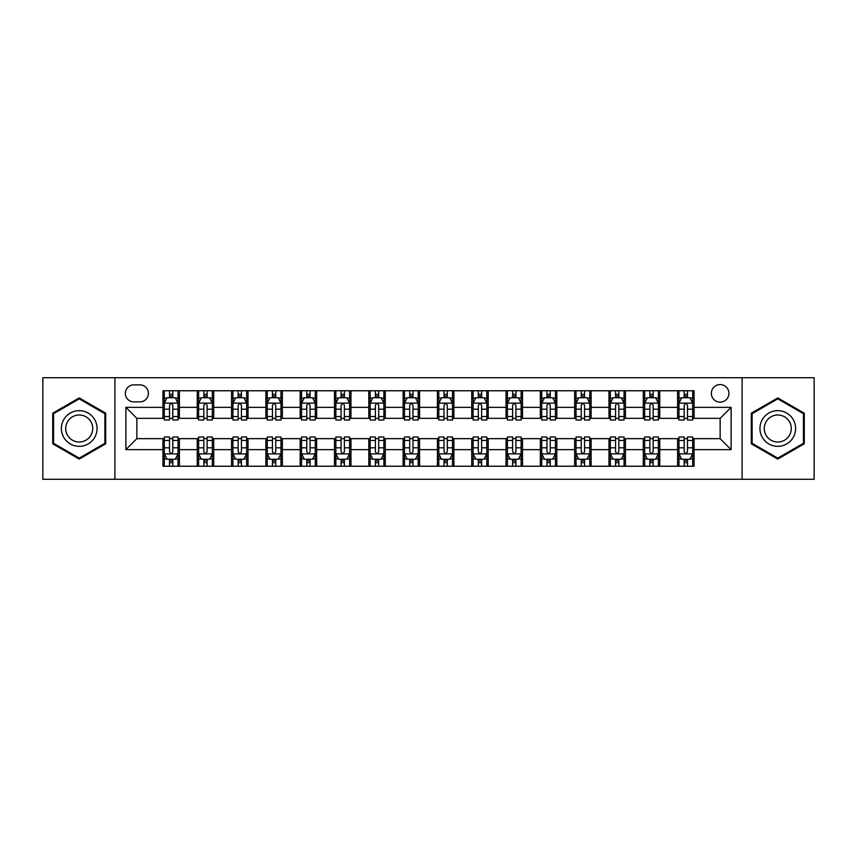 <?xml version="1.0" encoding="UTF-8"?>
<svg xmlns="http://www.w3.org/2000/svg" width="857" height="857" viewBox="0 0 857 857"><rect width="100%" height="100%" fill="white"/><g stroke="black" fill="none" stroke-linecap="round" stroke-linejoin="round"><path stroke-width="1.29" d="M720.137 384.579A8.784 8.784 0 0 0 711.353 393.363A8.784 8.784 0 0 0 720.137 402.147A8.784 8.784 0 0 0 728.921 393.363A8.784 8.784 0 0 0 720.137 384.579M742.098 479.277L814.15 479.277L814.15 377.723L742.098 377.723L742.098 479.277L114.902 479.277L114.902 377.723L42.85 377.723L42.85 479.277L114.902 479.277M133.842 401.879L139.884 401.879A8.506 8.506 0 0 0 148.39 393.363A8.506 8.506 0 0 0 139.884 384.857L133.842 384.857A8.506 8.506 0 0 0 125.336 393.363A8.506 8.506 0 0 0 133.842 401.879M742.098 377.723L114.902 377.723M162.937 449.636L125.883 449.636L125.883 407.364L162.937 407.364L162.937 418.345L136.863 418.345L136.863 438.655L162.937 438.655L162.937 466.24L694.063 466.24L694.063 438.655L720.137 438.655L720.137 418.345L694.063 418.345L694.063 407.364L731.117 407.364L731.117 449.636L694.063 449.636M694.063 407.364L694.063 390.76L162.937 390.76L162.937 407.364M677.598 390.76L677.598 418.345L678.969 418.345M684.186 418.345L687.475 418.345M692.692 418.345L694.063 418.345M677.598 418.345L658.38 418.345M643.286 390.76L643.286 418.345L644.657 418.345M649.874 418.345L653.163 418.345M643.286 418.345L624.067 418.345M608.973 390.76L608.973 418.345L610.345 418.345M615.562 418.345L618.85 418.345M608.973 418.345L589.755 418.345M574.661 390.76L574.661 418.345L576.033 418.345M581.25 418.345L584.549 418.345M574.661 418.345L555.454 418.345M540.349 390.76L540.349 418.345L541.72 418.345M546.937 418.345L550.237 418.345M540.349 418.345L521.142 418.345M506.037 390.76L506.037 418.345L507.419 418.345M512.625 418.345L515.925 418.345M506.037 418.345L486.83 418.345M471.736 390.76L471.736 418.345L473.107 418.345M478.324 418.345L481.613 418.345M471.736 418.345L452.517 418.345M437.424 390.76L437.424 418.345L438.795 418.345M444.012 418.345L447.3 418.345M437.424 418.345L418.205 418.345M403.111 390.76L403.111 418.345L404.483 418.345M409.7 418.345L412.988 418.345M403.111 418.345L383.893 418.345M368.799 390.76L368.799 418.345L370.17 418.345M375.387 418.345L378.676 418.345M368.799 418.345L349.581 418.345M334.487 390.76L334.487 418.345L335.858 418.345M341.075 418.345L344.375 418.345M334.487 418.345L315.28 418.345M300.175 390.76L300.175 418.345L301.546 418.345M306.763 418.345L310.063 418.345M300.175 418.345L280.967 418.345M265.874 390.76L265.874 418.345L267.245 418.345M272.451 418.345L275.75 418.345M265.874 418.345L246.655 418.345M231.561 390.76L231.561 418.345L232.933 418.345M238.15 418.345L241.438 418.345M231.561 418.345L212.343 418.345M197.249 390.76L197.249 418.345L198.62 418.345M203.837 418.345L207.126 418.345M197.249 418.345L178.031 418.345M162.937 418.345L164.308 418.345M169.525 418.345L172.814 418.345M162.937 438.655L164.308 438.655M169.525 438.655L172.814 438.655M178.031 438.655L179.402 438.655L179.402 466.24M198.62 438.655L179.402 438.655M203.837 438.655L207.126 438.655M212.343 438.655L213.714 438.655L213.714 466.24M232.933 438.655L213.714 438.655M238.15 438.655L241.438 438.655M246.655 438.655L248.027 438.655L248.027 466.24M267.245 438.655L248.027 438.655M272.451 438.655L275.75 438.655M280.967 438.655L282.339 438.655L282.339 466.24M301.546 438.655L282.339 438.655M306.763 438.655L310.063 438.655M315.28 438.655L316.651 438.655L316.651 466.24M335.858 438.655L316.651 438.655M341.075 438.655L344.375 438.655M349.581 438.655L350.963 438.655L350.963 466.24M370.17 438.655L350.963 438.655M375.387 438.655L378.676 438.655M383.893 438.655L385.264 438.655L385.264 466.24M404.483 438.655L385.264 438.655M409.7 438.655L412.988 438.655M418.205 438.655L419.576 438.655L419.576 466.24M438.795 438.655L419.576 438.655M444.012 438.655L447.3 438.655M452.517 438.655L453.889 438.655L453.889 466.24M473.107 438.655L453.889 438.655M478.324 438.655L481.613 438.655M486.83 438.655L488.201 438.655L488.201 466.24M507.419 438.655L488.201 438.655M512.625 438.655L515.925 438.655M521.142 438.655L522.513 438.655L522.513 466.24M541.72 438.655L522.513 438.655M546.937 438.655L550.237 438.655M555.454 438.655L556.825 438.655L556.825 466.24M576.033 438.655L556.825 438.655M581.25 438.655L584.549 438.655M589.755 438.655L591.126 438.655L591.126 466.24M610.345 438.655L591.126 438.655M615.562 438.655L618.85 438.655M624.067 438.655L625.439 438.655L625.439 466.24M644.657 438.655L625.439 438.655M649.874 438.655L653.163 438.655M658.38 438.655L659.751 438.655L659.751 466.24M678.969 438.655L659.751 438.655M684.186 438.655L687.475 438.655M692.692 438.655L694.063 438.655M179.402 390.76L179.402 418.345M162.937 397.616L164.308 397.616M169.525 397.616L172.814 397.616M178.031 397.616L179.402 397.616M162.937 459.384L164.308 459.384M169.525 459.384L172.814 459.384M178.031 459.384L179.402 459.384M197.249 438.655L197.249 466.24M213.714 390.76L213.714 418.345M197.249 397.616L198.62 397.616M203.837 397.616L207.126 397.616M212.343 397.616L213.714 397.616M197.249 459.384L198.62 459.384M203.837 459.384L207.126 459.384M212.343 459.384L213.714 459.384M231.561 438.655L231.561 466.24M231.561 459.384L232.933 459.384M238.15 459.384L241.438 459.384M246.655 459.384L248.027 459.384M248.027 390.76L248.027 418.345M231.561 397.616L232.933 397.616M238.15 397.616L241.438 397.616M246.655 397.616L248.027 397.616M265.874 438.655L265.874 466.24M265.874 459.384L267.245 459.384M272.451 459.384L275.75 459.384M280.967 459.384L282.339 459.384M282.339 390.76L282.339 418.345M265.874 397.616L267.245 397.616M272.451 397.616L275.75 397.616M280.967 397.616L282.339 397.616M300.175 438.655L300.175 466.24M300.175 459.384L301.546 459.384M306.763 459.384L310.063 459.384M315.28 459.384L316.651 459.384M316.651 390.76L316.651 418.345M300.175 397.616L301.546 397.616M306.763 397.616L310.063 397.616M315.28 397.616L316.651 397.616M334.487 438.655L334.487 466.24M334.487 459.384L335.858 459.384M341.075 459.384L344.375 459.384M349.581 459.384L350.963 459.384M350.963 390.76L350.963 418.345M334.487 397.616L335.858 397.616M341.075 397.616L344.375 397.616M349.581 397.616L350.963 397.616M368.799 438.655L368.799 466.24M368.799 459.384L370.17 459.384M375.387 459.384L378.676 459.384M383.893 459.384L385.264 459.384M385.264 390.76L385.264 418.345M368.799 397.616L370.17 397.616M375.387 397.616L378.676 397.616M383.893 397.616L385.264 397.616M403.111 438.655L403.111 466.24M403.111 459.384L404.483 459.384M409.7 459.384L412.988 459.384M418.205 459.384L419.576 459.384M419.576 390.76L419.576 418.345M403.111 397.616L404.483 397.616M409.7 397.616L412.988 397.616M418.205 397.616L419.576 397.616M437.424 438.655L437.424 466.24M437.424 459.384L438.795 459.384M444.012 459.384L447.3 459.384M452.517 459.384L453.889 459.384M453.889 390.76L453.889 418.345M437.424 397.616L438.795 397.616M444.012 397.616L447.3 397.616M452.517 397.616L453.889 397.616M471.736 438.655L471.736 466.24M471.736 459.384L473.107 459.384M478.324 459.384L481.613 459.384M486.83 459.384L488.201 459.384M488.201 390.76L488.201 418.345M471.736 397.616L473.107 397.616M478.324 397.616L481.613 397.616M486.83 397.616L488.201 397.616M506.037 438.655L506.037 466.24M506.037 459.384L507.419 459.384M512.625 459.384L515.925 459.384M521.142 459.384L522.513 459.384M522.513 390.76L522.513 418.345M506.037 397.616L507.419 397.616M512.625 397.616L515.925 397.616M521.142 397.616L522.513 397.616M540.349 438.655L540.349 466.24M540.349 459.384L541.72 459.384M546.937 459.384L550.237 459.384M555.454 459.384L556.825 459.384M556.825 390.76L556.825 418.345M540.349 397.616L541.72 397.616M546.937 397.616L550.237 397.616M555.454 397.616L556.825 397.616M574.661 438.655L574.661 466.24M574.661 459.384L576.033 459.384M581.25 459.384L584.549 459.384M589.755 459.384L591.126 459.384M591.126 390.76L591.126 418.345M574.661 397.616L576.033 397.616M581.25 397.616L584.549 397.616M589.755 397.616L591.126 397.616M608.973 438.655L608.973 466.24M608.973 459.384L610.345 459.384M615.562 459.384L618.85 459.384M624.067 459.384L625.439 459.384M625.439 390.76L625.439 418.345M608.973 397.616L610.345 397.616M615.562 397.616L618.85 397.616M624.067 397.616L625.439 397.616M643.286 438.655L643.286 466.24M643.286 459.384L644.657 459.384M649.874 459.384L653.163 459.384M658.38 459.384L659.751 459.384M659.751 390.76L659.751 418.345M643.286 397.616L644.657 397.616M649.874 397.616L653.163 397.616M658.38 397.616L659.751 397.616M677.598 438.655L677.598 466.24M677.598 459.384L678.969 459.384M684.186 459.384L687.475 459.384M692.692 459.384L694.063 459.384M677.598 397.616L678.969 397.616M684.186 397.616L687.475 397.616M692.692 397.616L694.063 397.616M136.863 418.345L125.883 407.364M136.863 438.655L125.883 449.636M731.117 407.364L720.137 418.345M731.117 449.636L720.137 438.655M79.219 459.084L105.711 443.797L105.711 413.203L79.219 397.916L52.727 413.203L52.727 443.797L79.219 459.084M804.273 413.203L777.781 397.916L751.289 413.203L751.289 443.797L777.781 459.084L804.273 443.797L804.273 413.203M172.814 394.327L169.525 394.327M178.031 416.545L172.814 416.545L172.814 419.994L178.031 419.994L178.031 403.251L175.289 397.755L167.051 397.755L164.308 403.251L164.308 419.994L169.525 419.994L169.525 416.545L164.308 416.545M164.308 403.251L164.308 390.76M178.031 403.251L178.031 390.76M169.525 397.755L169.525 390.76M172.814 390.76L172.814 397.755M172.814 416.545L172.814 405.307C171.721 403.186 170.629 403.186 169.525 405.307L169.525 416.545M169.525 462.673L172.814 462.673M164.308 440.455L169.525 440.455L169.525 437.006L164.308 437.006L164.308 453.749L167.051 459.245L175.289 459.245L178.031 453.749L178.031 437.006L172.814 437.006L172.814 440.455L178.031 440.455M178.031 453.749L178.031 466.24M164.308 453.749L164.308 466.24M172.814 459.245L172.814 466.24M169.525 466.24L169.525 459.245M169.525 440.455L169.525 451.693C170.618 453.814 171.721 453.814 172.814 451.693L172.814 440.455M207.126 394.327L203.837 394.327M212.343 416.545L207.126 416.545L207.126 419.994L212.343 419.994L212.343 403.251L209.601 397.755L201.363 397.755L198.62 403.251L198.62 419.994L203.837 419.994L203.837 416.545L198.62 416.545M198.62 403.251L198.62 390.76M212.343 403.251L212.343 390.76M203.837 397.755L203.837 390.76M207.126 390.76L207.126 397.755M207.126 416.545L207.126 405.307C206.034 403.186 204.93 403.186 203.837 405.307L203.837 416.545M241.438 394.327L238.15 394.327M246.655 416.545L241.438 416.545L241.438 419.994L246.655 419.994L246.655 403.251L243.913 397.755L235.675 397.755L232.933 403.251L232.933 419.994L238.15 419.994L238.15 416.545L232.933 416.545M232.933 403.251L232.933 390.76M246.655 403.251L246.655 390.76M238.15 397.755L238.15 390.76M241.438 390.76L241.438 397.755M241.438 416.545L241.438 405.307C240.346 403.186 239.242 403.186 238.15 405.307L238.15 416.545M275.75 394.327L272.451 394.327M280.967 416.545L275.75 416.545L275.75 419.994L280.967 419.994L280.967 403.251L278.225 397.755L269.987 397.755L267.245 403.251L267.245 419.994L272.451 419.994L272.451 416.545L267.245 416.545M267.245 403.251L267.245 390.76M280.967 403.251L280.967 390.76M272.451 397.755L272.451 390.76M275.75 390.76L275.75 397.755M275.75 416.545L275.75 405.307C274.658 403.186 273.554 403.186 272.451 405.307L272.451 416.545M203.837 462.673L207.126 462.673M198.62 440.455L203.837 440.455L203.837 437.006L198.62 437.006L198.62 453.749L201.363 459.245L209.601 459.245L212.343 453.749L212.343 437.006L207.126 437.006L207.126 440.455L212.343 440.455M212.343 453.749L212.343 466.24M198.62 453.749L198.62 466.24M207.126 459.245L207.126 466.24M203.837 466.24L203.837 459.245M203.837 440.455L203.837 451.693C204.93 453.814 206.034 453.814 207.126 451.693L207.126 440.455M238.15 462.673L241.438 462.673M232.933 440.455L238.15 440.455L238.15 437.006L232.933 437.006L232.933 453.749L235.675 459.245L243.913 459.245L246.655 453.749L246.655 437.006L241.438 437.006L241.438 440.455L246.655 440.455M246.655 453.749L246.655 466.24M232.933 453.749L232.933 466.24M241.438 459.245L241.438 466.24M238.15 466.24L238.15 459.245M238.15 440.455L238.15 451.693C239.242 453.814 240.335 453.814 241.438 451.693L241.438 440.455M272.451 462.673L275.75 462.673M267.245 440.455L272.451 440.455L272.451 437.006L267.245 437.006L267.245 453.749L269.987 459.245L278.225 459.245L280.967 453.749L280.967 437.006L275.75 437.006L275.75 440.455L280.967 440.455M280.967 453.749L280.967 466.24M267.245 453.749L267.245 466.24M275.75 459.245L275.75 466.24M272.451 466.24L272.451 459.245M272.451 440.455L272.451 451.693C273.554 453.814 274.647 453.814 275.75 451.693L275.75 440.455M310.063 394.327L306.763 394.327M315.28 416.545L310.063 416.545L310.063 419.994L315.28 419.994L315.28 403.251L312.526 397.755L304.299 397.755L301.546 403.251L301.546 419.994L306.763 419.994L306.763 416.545L301.546 416.545M301.546 403.251L301.546 390.76M315.28 403.251L315.28 390.76M306.763 397.755L306.763 390.76M310.063 390.76L310.063 397.755M310.063 416.545L310.063 405.307C308.959 403.186 307.867 403.186 306.763 405.307L306.763 416.545M306.763 462.673L310.063 462.673M301.546 440.455L306.763 440.455L306.763 437.006L301.546 437.006L301.546 453.749L304.299 459.245L312.526 459.245L315.28 453.749L315.28 437.006L310.063 437.006L310.063 440.455L315.28 440.455M315.28 453.749L315.28 466.24M301.546 453.749L301.546 466.24M310.063 459.245L310.063 466.24M306.763 466.24L306.763 459.245M306.763 440.455L306.763 451.693C307.867 453.814 308.959 453.814 310.063 451.693L310.063 440.455M94.666 419.576A17.836 17.836 0 0 0 70.295 413.053A17.836 17.836 0 0 0 63.772 437.424A17.836 17.836 0 0 0 88.142 443.947A17.836 17.836 0 0 0 94.666 419.576M90.917 421.751A13.508 13.508 0 0 0 72.47 416.802A13.508 13.508 0 0 0 67.521 435.249A13.508 13.508 0 0 0 85.968 440.198A13.508 13.508 0 0 0 90.917 421.751M79.219 458.131L53.552 443.315L53.552 413.685L79.219 398.869L104.886 413.685L104.886 443.315L79.219 458.131M777.781 446.336A17.836 17.836 0 0 0 795.617 428.5A17.836 17.836 0 0 0 777.781 410.664A17.836 17.836 0 0 0 759.945 428.5A17.836 17.836 0 0 0 777.781 446.336M777.781 442.008A13.508 13.508 0 0 0 791.29 428.5A13.508 13.508 0 0 0 777.781 414.992A13.508 13.508 0 0 0 764.273 428.5A13.508 13.508 0 0 0 777.781 442.008M752.114 413.685L777.781 398.869L803.448 413.685L803.448 443.315L777.781 458.131L752.114 443.315L752.114 413.685M344.375 394.327L341.075 394.327M349.581 416.545L344.375 416.545L344.375 419.994L349.581 419.994L349.581 403.251L346.839 397.755L338.611 397.755L335.858 403.251L335.858 419.994L341.075 419.994L341.075 416.545L335.858 416.545M335.858 403.251L335.858 390.76M349.581 403.251L349.581 390.76M341.075 397.755L341.075 390.76M344.375 390.76L344.375 397.755M344.375 416.545L344.375 405.307C343.271 403.186 342.179 403.186 341.075 405.307L341.075 416.545M378.676 394.327L375.387 394.327M383.893 416.545L378.676 416.545L378.676 419.994L383.893 419.994L383.893 403.251L381.151 397.755L372.913 397.755L370.17 403.251L370.17 419.994L375.387 419.994L375.387 416.545L370.17 416.545M370.17 403.251L370.17 390.76M383.893 403.251L383.893 390.76M375.387 397.755L375.387 390.76M378.676 390.76L378.676 397.755M378.676 416.545L378.676 405.307C377.583 403.186 376.491 403.186 375.387 405.307L375.387 416.545M412.988 394.327L409.7 394.327M418.205 416.545L412.988 416.545L412.988 419.994L418.205 419.994L418.205 403.251L415.463 397.755L407.225 397.755L404.483 403.251L404.483 419.994L409.7 419.994L409.7 416.545L404.483 416.545M404.483 403.251L404.483 390.76M418.205 403.251L418.205 390.76M409.7 397.755L409.7 390.76M412.988 390.76L412.988 397.755M412.988 416.545L412.988 405.307C411.896 403.186 410.792 403.186 409.7 405.307L409.7 416.545M447.3 394.327L444.012 394.327M452.517 416.545L447.3 416.545L447.3 419.994L452.517 419.994L452.517 403.251L449.775 397.755L441.537 397.755L438.795 403.251L438.795 419.994L444.012 419.994L444.012 416.545L438.795 416.545M438.795 403.251L438.795 390.76M452.517 403.251L452.517 390.76M444.012 397.755L444.012 390.76M447.3 390.76L447.3 397.755M447.3 416.545L447.3 405.307C446.208 403.186 445.104 403.186 444.012 405.307L444.012 416.545M481.613 394.327L478.324 394.327M486.83 416.545L481.613 416.545L481.613 419.994L486.83 419.994L486.83 403.251L484.087 397.755L475.849 397.755L473.107 403.251L473.107 419.994L478.324 419.994L478.324 416.545L473.107 416.545M473.107 403.251L473.107 390.76M486.83 403.251L486.83 390.76M478.324 397.755L478.324 390.76M481.613 390.76L481.613 397.755M481.613 416.545L481.613 405.307C480.52 403.186 479.417 403.186 478.324 405.307L478.324 416.545M341.075 462.673L344.375 462.673M335.858 440.455L341.075 440.455L341.075 437.006L335.858 437.006L335.858 453.749L338.611 459.245L346.839 459.245L349.581 453.749L349.581 437.006L344.375 437.006L344.375 440.455L349.581 440.455M349.581 453.749L349.581 466.24M335.858 453.749L335.858 466.24M344.375 459.245L344.375 466.24M341.075 466.24L341.075 459.245M341.075 440.455L341.075 451.693C342.168 453.814 343.271 453.814 344.375 451.693L344.375 440.455M375.387 462.673L378.676 462.673M370.17 440.455L375.387 440.455L375.387 437.006L370.17 437.006L370.17 453.749L372.913 459.245L381.151 459.245L383.893 453.749L383.893 437.006L378.676 437.006L378.676 440.455L383.893 440.455M383.893 453.749L383.893 466.24M370.17 453.749L370.17 466.24M378.676 459.245L378.676 466.24M375.387 466.24L375.387 459.245M375.387 440.455L375.387 451.693C376.48 453.814 377.583 453.814 378.676 451.693L378.676 440.455M409.7 462.673L412.988 462.673M404.483 440.455L409.7 440.455L409.7 437.006L404.483 437.006L404.483 453.749L407.225 459.245L415.463 459.245L418.205 453.749L418.205 437.006L412.988 437.006L412.988 440.455L418.205 440.455M418.205 453.749L418.205 466.24M404.483 453.749L404.483 466.24M412.988 459.245L412.988 466.24M409.7 466.24L409.7 459.245M409.7 440.455L409.7 451.693C410.792 453.814 411.896 453.814 412.988 451.693L412.988 440.455M444.012 462.673L447.3 462.673M438.795 440.455L444.012 440.455L444.012 437.006L438.795 437.006L438.795 453.749L441.537 459.245L449.775 459.245L452.517 453.749L452.517 437.006L447.3 437.006L447.3 440.455L452.517 440.455M452.517 453.749L452.517 466.24M438.795 453.749L438.795 466.24M447.3 459.245L447.3 466.24M444.012 466.24L444.012 459.245M444.012 440.455L444.012 451.693C445.104 453.814 446.208 453.814 447.3 451.693L447.3 440.455M478.324 462.673L481.613 462.673M473.107 440.455L478.324 440.455L478.324 437.006L473.107 437.006L473.107 453.749L475.849 459.245L484.087 459.245L486.83 453.749L486.83 437.006L481.613 437.006L481.613 440.455L486.83 440.455M486.83 453.749L486.83 466.24M473.107 453.749L473.107 466.24M481.613 459.245L481.613 466.24M478.324 466.24L478.324 459.245M478.324 440.455L478.324 451.693C479.417 453.814 480.509 453.814 481.613 451.693L481.613 440.455M515.925 394.327L512.625 394.327M521.142 416.545L515.925 416.545L515.925 419.994L521.142 419.994L521.142 403.251L518.389 397.755L510.161 397.755L507.419 403.251L507.419 419.994L512.625 419.994L512.625 416.545L507.419 416.545M507.419 403.251L507.419 390.76M521.142 403.251L521.142 390.76M512.625 397.755L512.625 390.76M515.925 390.76L515.925 397.755M515.925 416.545L515.925 405.307C514.832 403.186 513.729 403.186 512.625 405.307L512.625 416.545M512.625 462.673L515.925 462.673M507.419 440.455L512.625 440.455L512.625 437.006L507.419 437.006L507.419 453.749L510.161 459.245L518.389 459.245L521.142 453.749L521.142 437.006L515.925 437.006L515.925 440.455L521.142 440.455M521.142 453.749L521.142 466.24M507.419 453.749L507.419 466.24M515.925 459.245L515.925 466.24M512.625 466.24L512.625 459.245M512.625 440.455L512.625 451.693C513.729 453.814 514.821 453.814 515.925 451.693L515.925 440.455M550.237 394.327L546.937 394.327M555.454 416.545L550.237 416.545L550.237 419.994L555.454 419.994L555.454 403.251L552.701 397.755L544.474 397.755L541.72 403.251L541.72 419.994L546.937 419.994L546.937 416.545L541.72 416.545M541.72 403.251L541.72 390.76M555.454 403.251L555.454 390.76M546.937 397.755L546.937 390.76M550.237 390.76L550.237 397.755M550.237 416.545L550.237 405.307C549.133 403.186 548.041 403.186 546.937 405.307L546.937 416.545M546.937 462.673L550.237 462.673M541.72 440.455L546.937 440.455L546.937 437.006L541.72 437.006L541.72 453.749L544.474 459.245L552.701 459.245L555.454 453.749L555.454 437.006L550.237 437.006L550.237 440.455L555.454 440.455M555.454 453.749L555.454 466.24M541.72 453.749L541.72 466.24M550.237 459.245L550.237 466.24M546.937 466.24L546.937 459.245M546.937 440.455L546.937 451.693C548.041 453.814 549.133 453.814 550.237 451.693L550.237 440.455M584.549 394.327L581.25 394.327M589.755 416.545L584.549 416.545L584.549 419.994L589.755 419.994L589.755 403.251L587.013 397.755L578.775 397.755L576.033 403.251L576.033 419.994L581.25 419.994L581.25 416.545L576.033 416.545M576.033 403.251L576.033 390.76M589.755 403.251L589.755 390.76M581.25 397.755L581.25 390.76M584.549 390.76L584.549 397.755M584.549 416.545L584.549 405.307C583.446 403.186 582.353 403.186 581.25 405.307L581.25 416.545M581.25 462.673L584.549 462.673M576.033 440.455L581.25 440.455L581.25 437.006L576.033 437.006L576.033 453.749L578.775 459.245L587.013 459.245L589.755 453.749L589.755 437.006L584.549 437.006L584.549 440.455L589.755 440.455M589.755 453.749L589.755 466.24M576.033 453.749L576.033 466.24M584.549 459.245L584.549 466.24M581.25 466.24L581.25 459.245M581.25 440.455L581.25 451.693C582.342 453.814 583.446 453.814 584.549 451.693L584.549 440.455M618.85 394.327L615.562 394.327M624.067 416.545L618.85 416.545L618.85 419.994L624.067 419.994L624.067 403.251L621.325 397.755L613.087 397.755L610.345 403.251L610.345 419.994L615.562 419.994L615.562 416.545L610.345 416.545M610.345 403.251L610.345 390.76M624.067 403.251L624.067 390.76M615.562 397.755L615.562 390.76M618.85 390.76L618.85 397.755M618.85 416.545L618.85 405.307C617.758 403.186 616.665 403.186 615.562 405.307L615.562 416.545M615.562 462.673L618.85 462.673M610.345 440.455L615.562 440.455L615.562 437.006L610.345 437.006L610.345 453.749L613.087 459.245L621.325 459.245L624.067 453.749L624.067 437.006L618.85 437.006L618.85 440.455L624.067 440.455M624.067 453.749L624.067 466.24M610.345 453.749L610.345 466.24M618.85 459.245L618.85 466.24M615.562 466.24L615.562 459.245M615.562 440.455L615.562 451.693C616.654 453.814 617.758 453.814 618.85 451.693L618.85 440.455M653.163 394.327L649.874 394.327M658.38 416.545L653.163 416.545L653.163 419.994L658.38 419.994L658.38 403.251L655.637 397.755L647.399 397.755L644.657 403.251L644.657 419.994L649.874 419.994L649.874 416.545L644.657 416.545M644.657 403.251L644.657 390.76M658.38 403.251L658.38 390.76M649.874 397.755L649.874 390.76M653.163 390.76L653.163 397.755M653.163 416.545L653.163 405.307C652.07 403.186 650.966 403.186 649.874 405.307L649.874 416.545M649.874 462.673L653.163 462.673M644.657 440.455L649.874 440.455L649.874 437.006L644.657 437.006L644.657 453.749L647.399 459.245L655.637 459.245L658.38 453.749L658.38 437.006L653.163 437.006L653.163 440.455L658.38 440.455M658.38 453.749L658.38 466.24M644.657 453.749L644.657 466.24M653.163 459.245L653.163 466.24M649.874 466.24L649.874 459.245M649.874 440.455L649.874 451.693C650.966 453.814 652.07 453.814 653.163 451.693L653.163 440.455M687.475 394.327L684.186 394.327M692.692 416.545L687.475 416.545L687.475 419.994L692.692 419.994L692.692 403.251L689.949 397.755L681.711 397.755L678.969 403.251L678.969 419.994L684.186 419.994L684.186 416.545L678.969 416.545M678.969 403.251L678.969 390.76M692.692 403.251L692.692 390.76M684.186 397.755L684.186 390.76M687.475 390.76L687.475 397.755M687.475 416.545L687.475 405.307C686.382 403.186 685.279 403.186 684.186 405.307L684.186 416.545M684.186 462.673L687.475 462.673M678.969 440.455L684.186 440.455L684.186 437.006L678.969 437.006L678.969 453.749L681.711 459.245L689.949 459.245L692.692 453.749L692.692 437.006L687.475 437.006L687.475 440.455L692.692 440.455M692.692 453.749L692.692 466.24M678.969 453.749L678.969 466.24M687.475 459.245L687.475 466.24M684.186 466.24L684.186 459.245M684.186 440.455L684.186 451.693C685.279 453.814 686.371 453.814 687.475 451.693L687.475 440.455M197.249 449.636L179.402 449.636M197.249 407.364L179.402 407.364M231.561 407.364L213.714 407.364M231.561 449.636L213.714 449.636M265.874 407.364L248.027 407.364M265.874 449.636L248.027 449.636M300.175 407.364L282.339 407.364M300.175 449.636L282.339 449.636M334.487 407.364L316.651 407.364M334.487 449.636L316.651 449.636M368.799 407.364L350.963 407.364M368.799 449.636L350.963 449.636M403.111 407.364L385.264 407.364M403.111 449.636L385.264 449.636M437.424 407.364L419.576 407.364M437.424 449.636L419.576 449.636M471.736 407.364L453.889 407.364M471.736 449.636L453.889 449.636M506.037 407.364L488.201 407.364M506.037 449.636L488.201 449.636M540.349 407.364L522.513 407.364M540.349 449.636L522.513 449.636M574.661 407.364L556.825 407.364M574.661 449.636L556.825 449.636M608.973 407.364L591.126 407.364M608.973 449.636L591.126 449.636M643.286 407.364L625.439 407.364M643.286 449.636L625.439 449.636M677.598 407.364L659.751 407.364M677.598 449.636L659.751 449.636M177.967 403.111L164.373 403.111M164.308 398.087L166.89 398.087M175.449 398.087L178.031 398.087M169.525 409.196L164.308 409.196M178.031 409.196L172.814 409.196M172.814 396.073L169.525 396.073M164.373 453.889L177.967 453.889M178.031 458.913L175.449 458.913M166.89 458.913L164.308 458.913M172.814 447.804L178.031 447.804M164.308 447.804L169.525 447.804M169.525 460.927L172.814 460.927M212.279 403.111L198.685 403.111M198.62 398.087L201.202 398.087M209.761 398.087L212.343 398.087M203.837 409.196L198.62 409.196M212.343 409.196L207.126 409.196M207.126 396.073L203.837 396.073M246.591 403.111L232.997 403.111M232.933 398.087L235.514 398.087M244.074 398.087L246.655 398.087M238.15 409.196L232.933 409.196M246.655 409.196L241.438 409.196M241.438 396.073L238.15 396.073M280.892 403.111L267.309 403.111M267.245 398.087L269.816 398.087M278.386 398.087L280.967 398.087M272.451 409.196L267.245 409.196M280.967 409.196L275.75 409.196M275.75 396.073L272.451 396.073M198.685 453.889L212.279 453.889M212.343 458.913L209.761 458.913M201.202 458.913L198.62 458.913M207.126 447.804L212.343 447.804M198.62 447.804L203.837 447.804M203.837 460.927L207.126 460.927M232.997 453.889L246.591 453.889M246.655 458.913L244.074 458.913M235.514 458.913L232.933 458.913M241.438 447.804L246.655 447.804M232.933 447.804L238.15 447.804M238.15 460.927L241.438 460.927M267.309 453.889L280.892 453.889M280.967 458.913L278.386 458.913M269.816 458.913L267.245 458.913M275.75 447.804L280.967 447.804M267.245 447.804L272.451 447.804M272.451 460.927L275.75 460.927M315.205 403.111L301.621 403.111M301.546 398.087L304.128 398.087M312.698 398.087L315.28 398.087M306.763 409.196L301.546 409.196M315.28 409.196L310.063 409.196M310.063 396.073L306.763 396.073M301.621 453.889L315.205 453.889M315.28 458.913L312.698 458.913M304.128 458.913L301.546 458.913M310.063 447.804L315.28 447.804M301.546 447.804L306.763 447.804M306.763 460.927L310.063 460.927M349.517 403.111L335.933 403.111M335.858 398.087L338.44 398.087M347.01 398.087L349.581 398.087M341.075 409.196L335.858 409.196M349.581 409.196L344.375 409.196M344.375 396.073L341.075 396.073M383.829 403.111L370.245 403.111M370.17 398.087L372.752 398.087M381.311 398.087L383.893 398.087M375.387 409.196L370.17 409.196M383.893 409.196L378.676 409.196M378.676 396.073L375.387 396.073M418.141 403.111L404.547 403.111M404.483 398.087L407.064 398.087M415.624 398.087L418.205 398.087M409.7 409.196L404.483 409.196M418.205 409.196L412.988 409.196M412.988 396.073L409.7 396.073M452.453 403.111L438.859 403.111M438.795 398.087L441.376 398.087M449.936 398.087L452.517 398.087M444.012 409.196L438.795 409.196M452.517 409.196L447.3 409.196M447.3 396.073L444.012 396.073M486.755 403.111L473.171 403.111M473.107 398.087L475.689 398.087M484.248 398.087L486.83 398.087M478.324 409.196L473.107 409.196M486.83 409.196L481.613 409.196M481.613 396.073L478.324 396.073M335.933 453.889L349.517 453.889M349.581 458.913L347.01 458.913M338.44 458.913L335.858 458.913M344.375 447.804L349.581 447.804M335.858 447.804L341.075 447.804M341.075 460.927L344.375 460.927M370.245 453.889L383.829 453.889M383.893 458.913L381.311 458.913M372.752 458.913L370.17 458.913M378.676 447.804L383.893 447.804M370.17 447.804L375.387 447.804M375.387 460.927L378.676 460.927M404.547 453.889L418.141 453.889M418.205 458.913L415.624 458.913M407.064 458.913L404.483 458.913M412.988 447.804L418.205 447.804M404.483 447.804L409.7 447.804M409.7 460.927L412.988 460.927M438.859 453.889L452.453 453.889M452.517 458.913L449.936 458.913M441.376 458.913L438.795 458.913M447.3 447.804L452.517 447.804M438.795 447.804L444.012 447.804M444.012 460.927L447.3 460.927M473.171 453.889L486.755 453.889M486.83 458.913L484.248 458.913M475.689 458.913L473.107 458.913M481.613 447.804L486.83 447.804M473.107 447.804L478.324 447.804M478.324 460.927L481.613 460.927M521.067 403.111L507.483 403.111M507.419 398.087L509.99 398.087M518.56 398.087L521.142 398.087M512.625 409.196L507.419 409.196M521.142 409.196L515.925 409.196M515.925 396.073L512.625 396.073M507.483 453.889L521.067 453.889M521.142 458.913L518.56 458.913M509.99 458.913L507.419 458.913M515.925 447.804L521.142 447.804M507.419 447.804L512.625 447.804M512.625 460.927L515.925 460.927M555.379 403.111L541.795 403.111M541.72 398.087L544.302 398.087M552.872 398.087L555.454 398.087M546.937 409.196L541.72 409.196M555.454 409.196L550.237 409.196M550.237 396.073L546.937 396.073M541.795 453.889L555.379 453.889M555.454 458.913L552.872 458.913M544.302 458.913L541.72 458.913M550.237 447.804L555.454 447.804M541.72 447.804L546.937 447.804M546.937 460.927L550.237 460.927M589.691 403.111L576.108 403.111M576.033 398.087L578.614 398.087M587.184 398.087L589.755 398.087M581.25 409.196L576.033 409.196M589.755 409.196L584.549 409.196M584.549 396.073L581.25 396.073M576.108 453.889L589.691 453.889M589.755 458.913L587.184 458.913M578.614 458.913L576.033 458.913M584.549 447.804L589.755 447.804M576.033 447.804L581.25 447.804M581.25 460.927L584.549 460.927M624.003 403.111L610.409 403.111M610.345 398.087L612.926 398.087M621.486 398.087L624.067 398.087M615.562 409.196L610.345 409.196M624.067 409.196L618.85 409.196M618.85 396.073L615.562 396.073M610.409 453.889L624.003 453.889M624.067 458.913L621.486 458.913M612.926 458.913L610.345 458.913M618.85 447.804L624.067 447.804M610.345 447.804L615.562 447.804M615.562 460.927L618.85 460.927M658.315 403.111L644.721 403.111M644.657 398.087L647.239 398.087M655.798 398.087L658.38 398.087M649.874 409.196L644.657 409.196M658.38 409.196L653.163 409.196M653.163 396.073L649.874 396.073M644.721 453.889L658.315 453.889M658.38 458.913L655.798 458.913M647.239 458.913L644.657 458.913M653.163 447.804L658.38 447.804M644.657 447.804L649.874 447.804M649.874 460.927L653.163 460.927M692.627 403.111L679.033 403.111M678.969 398.087L681.551 398.087M690.11 398.087L692.692 398.087M684.186 409.196L678.969 409.196M692.692 409.196L687.475 409.196M687.475 396.073L684.186 396.073M679.033 453.889L692.627 453.889M692.692 458.913L690.11 458.913M681.551 458.913L678.969 458.913M687.475 447.804L692.692 447.804M678.969 447.804L684.186 447.804M684.186 460.927L687.475 460.927"/></g></svg>
